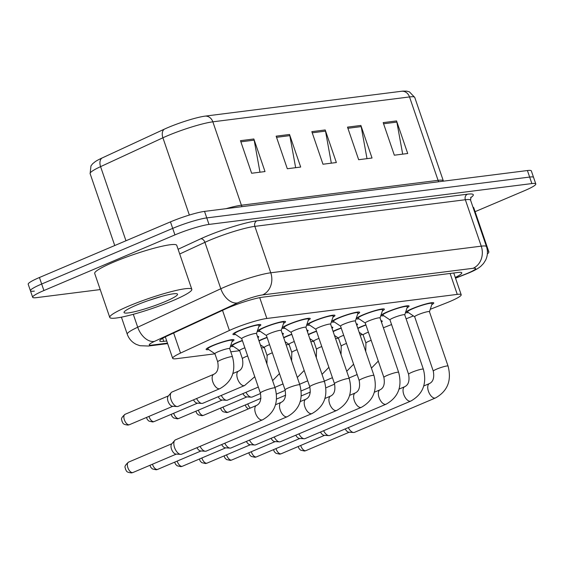 <?xml version="1.0" encoding="UTF-8"?>
<svg xmlns="http://www.w3.org/2000/svg" width="564" height="564" viewBox="0 0 564 564"><rect width="100%" height="100%" fill="white"/><g stroke="black" fill="none" stroke-linecap="round" stroke-linejoin="round"><path stroke-width="0.85" d="M333.056 331.322A14.742 1.798 -18.9 0 1 336.01 329.975A14.742 1.798 -18.9 0 1 341.178 327.959M308.346 334.445A14.742 1.798 -18.9 0 1 311.3 333.105A14.742 1.798 -18.9 0 1 316.474 331.089M283.643 337.575A14.742 1.798 -18.9 0 1 286.597 336.229A14.742 1.798 -18.9 0 1 291.764 334.212M258.932 340.698A14.742 1.798 -18.9 0 1 261.893 339.359A14.742 1.798 -18.9 0 1 267.061 337.342M233.433 346.444A14.742 1.798 -18.9 0 1 230.817 346.296A14.742 1.798 -18.9 0 1 237.183 342.482A14.742 1.798 -18.9 0 1 242.351 340.466M208.729 349.574A14.742 1.798 -18.9 0 1 206.107 349.426A14.742 1.798 -18.9 0 1 212.48 345.605A14.742 1.798 -18.9 0 1 226.474 340.804A14.742 1.798 -18.9 0 1 234.011 339.873A14.742 1.798 -18.9 0 1 232.03 341.594M357.759 328.199A14.742 1.798 -18.9 0 1 360.713 326.852A14.742 1.798 -18.9 0 1 365.888 324.836M383.781 315.748A14.742 1.798 -18.9 0 1 381.165 315.6A14.742 1.798 -18.9 0 1 387.531 311.786A14.742 1.798 -18.9 0 1 401.533 306.978A14.742 1.798 -18.9 0 1 409.062 306.048A14.742 1.798 -18.9 0 1 407.088 307.768M359.078 318.871A14.742 1.798 -18.9 0 1 356.462 318.723A14.742 1.798 -18.9 0 1 362.828 314.909A14.742 1.798 -18.9 0 1 376.822 310.101A14.742 1.798 -18.9 0 1 384.359 309.171A14.742 1.798 -18.9 0 1 382.378 310.898M334.374 322.002A14.742 1.798 -18.9 0 1 331.752 321.854A14.742 1.798 -18.9 0 1 338.118 318.033A14.742 1.798 -18.9 0 1 352.119 313.231A14.742 1.798 -18.9 0 1 359.649 312.301A14.742 1.798 -18.9 0 1 357.675 314.021M309.664 325.125A14.742 1.798 -18.9 0 1 307.049 324.977A14.742 1.798 -18.9 0 1 313.415 321.163A14.742 1.798 -18.9 0 1 327.416 316.355A14.742 1.798 -18.9 0 1 334.945 315.424A14.742 1.798 -18.9 0 1 332.964 317.144M284.961 328.248A14.742 1.798 -18.9 0 1 282.338 328.1A14.742 1.798 -18.9 0 1 288.712 324.286A14.742 1.798 -18.9 0 1 302.706 319.478A14.742 1.798 -18.9 0 1 310.242 318.554A14.742 1.798 -18.9 0 1 308.261 320.274M260.251 331.378A14.742 1.798 -18.9 0 1 257.635 331.23A14.742 1.798 -18.9 0 1 264.001 327.409A14.742 1.798 -18.9 0 1 278.003 322.608A14.742 1.798 -18.9 0 1 285.532 321.677A14.742 1.798 -18.9 0 1 283.558 323.398M235.548 334.501A14.742 1.798 -18.9 0 1 232.925 334.353A14.742 1.798 -18.9 0 1 239.298 330.539A14.742 1.798 -18.9 0 1 253.292 325.731A14.742 1.798 -18.9 0 1 260.829 324.801A14.742 1.798 -18.9 0 1 258.848 326.528M408.491 312.625A14.742 1.798 -18.9 0 1 405.868 312.477A14.742 1.798 -18.9 0 1 412.242 308.656A14.742 1.798 -18.9 0 1 426.236 303.855A14.742 1.798 -18.9 0 1 433.772 302.924A14.742 1.798 -18.9 0 1 431.791 304.645M430.254 309.298L446.159 303.03A26.022 3.172 161.1 0 0 449.959 301.479A26.022 3.172 161.1 0 0 461.197 294.746A26.022 3.172 161.1 0 0 457.27 294.387L266.857 318.477A26.022 3.172 161.1 0 0 229.4 330.455L180.522 353.085A26.022 3.172 161.1 0 0 172.669 358.323A26.022 3.172 161.1 0 0 176.602 358.676L214.954 353.825M383.386 327.762A26.022 3.172 161.1 0 0 384.697 327.254L391.564 324.547M406.101 318.815L413.419 315.932M360.121 335.101A26.022 3.172 161.1 0 0 362.483 334.522M230.768 351.823L239.658 350.702M261.414 347.946L264.361 347.572M286.124 344.823L289.071 344.449M310.827 341.692L313.774 341.319M335.538 338.569L338.485 338.196M356.307 323.955A14.742 1.798 -18.9 0 1 357.541 324.244A14.742 1.798 -18.9 0 1 356.744 325.224M331.604 327.078A14.742 1.798 -18.9 0 1 332.83 327.367A14.742 1.798 -18.9 0 1 332.041 328.354M306.894 330.208A14.742 1.798 -18.9 0 1 308.127 330.497A14.742 1.798 -18.9 0 1 307.331 331.477M282.19 333.331A14.742 1.798 -18.9 0 1 283.424 333.62A14.742 1.798 -18.9 0 1 282.627 334.607M257.48 336.454A14.742 1.798 -18.9 0 1 258.714 336.743A14.742 1.798 -18.9 0 1 257.917 337.73M381.017 320.824A14.742 1.798 -18.9 0 1 382.244 321.113A14.742 1.798 -18.9 0 1 381.447 322.1M100.223 289.579L36.589 297.63A26.022 3.172 -18.9 0 1 32.663 297.27A26.022 3.172 -18.9 0 1 43.9 290.538L174.932 234.899L172.697 228.385A26.022 3.172 -18.9 0 1 206.769 217.908L529.638 177.061A26.022 3.172 -18.9 0 1 533.572 177.413A26.022 3.172 -18.9 0 0 529.638 177.061L206.769 217.908A26.022 3.172 -18.9 0 0 172.697 228.385L41.666 284.023L172.697 228.385L170.469 221.871A26.022 3.172 -18.9 0 1 204.535 211.394L527.41 170.54A26.022 3.172 -18.9 0 1 531.337 170.899L535.8 183.927A26.022 3.172 -18.9 0 1 524.562 190.667L475.099 211.669M34.362 291.116A26.022 3.172 -18.9 0 1 30.428 290.756A26.022 3.172 -18.9 0 1 41.666 284.023A26.022 3.172 -18.9 0 0 30.428 290.756L28.2 284.242A26.022 3.172 -18.9 0 1 39.438 277.502L170.469 221.871M240.476 140.676L251.629 173.254L265.009 171.562L253.856 138.984L240.476 140.676M259.976 172.196L254.16 140.147A6.937 5.936 -97.2 0 0 253.856 138.984M276.148 136.164L287.309 168.742L300.683 167.05L289.529 134.472L276.148 136.164M295.649 167.684L289.833 135.635A6.937 5.936 -97.2 0 0 289.529 134.472M383.182 122.621L394.335 155.199L407.716 153.507L396.562 120.929L383.182 122.621M402.682 154.141L396.866 122.092A6.937 5.936 -97.2 0 0 396.562 120.929M347.509 127.133L358.662 159.711L372.036 158.019L360.882 125.441L347.509 127.133M367.009 158.653L361.186 126.611A6.937 5.936 -97.2 0 0 360.882 125.441M311.829 131.645L322.982 164.223L336.363 162.531L325.209 129.953L311.829 131.645M331.329 163.172L325.513 131.123A6.937 5.936 -97.2 0 0 325.209 129.953M101.936 158.061A8.671 5.591 65.2 0 0 100.582 166.641A34.693 4.23 161.1 0 0 90.12 173.627L90.959 165.901L92.658 163.722L95.379 161.544A28.447 3.469 -18.9 0 1 101.936 158.061L164.251 129.205A28.447 3.469 -18.9 0 1 205.204 116.113L401.878 91.227A28.447 3.469 -18.9 0 1 403.197 91.093L406.714 91.149L409.386 91.833L414.751 97.417A34.693 4.23 161.1 0 0 409.52 96.938A8.671 7.417 -97.2 0 0 401.878 91.227M455.275 277.446A26.022 3.172 161.1 0 0 461.789 272.835A26.022 3.172 161.1 0 0 457.862 272.482L262.535 297.193A26.022 3.172 161.1 0 0 225.078 309.171L167.642 335.763A26.022 3.172 161.1 0 0 159.795 340.994A26.022 3.172 161.1 0 0 163.722 341.354L166.732 340.973M174.932 234.899A26.022 3.172 -18.9 0 1 208.997 224.423L531.873 183.575A26.022 3.172 -18.9 0 1 535.8 183.927M414.723 316.813A7.804 0.952 -18.9 0 1 414.667 316.742A7.804 0.952 -18.9 0 1 418.037 314.719A7.804 0.952 -18.9 0 1 425.446 312.174A7.804 0.952 -18.9 0 1 429.437 311.688L448.063 366.092A7.804 0.952 -18.9 0 0 446.617 366.022A7.804 0.952 -18.9 0 0 436.663 369.124A7.804 0.952 -18.9 0 0 433.293 371.147C434.47 377.626 433.173 381.772 429.408 383.576L423.761 385.973M414.681 316.785L407.61 312.033A13.007 1.586 -18.9 0 1 407.511 311.913A13.007 1.586 -18.9 0 1 413.13 308.543A13.007 1.586 -18.9 0 1 425.482 304.306A13.007 1.586 -18.9 0 1 432.13 303.481A13.007 1.586 -18.9 0 1 432.123 303.636L429.451 311.73M429.408 383.576A7.804 3.934 -113 0 0 428.548 391.557A7.804 3.934 -113 0 0 434.717 398.106A7.804 3.934 -113 0 0 434.971 398.092A7.804 3.934 -113 0 0 435.514 397.944L354.552 432.327A7.804 3.934 -113 0 1 354.009 432.468A7.804 3.934 -113 0 1 353.579 432.482A7.804 3.934 -113 0 1 348.312 427.611M349.172 432.193A5.64 2.841 -113 0 1 348.862 432.2A5.64 2.841 -113 0 1 345.196 428.936M363.202 335.009A7.804 0.952 -18.9 0 1 363.145 334.938A7.804 0.952 -18.9 0 1 366.515 332.915A7.804 0.952 -18.9 0 1 368.398 332.168M357.872 328.516A13.007 1.586 -18.9 0 1 361.609 326.739A13.007 1.586 -18.9 0 1 365.951 325.04M334.621 384.119L326.359 387.63A7.804 3.934 -113 0 1 325.872 387.764M390.02 319.943A7.804 0.952 -18.9 0 1 389.964 319.866A7.804 0.952 -18.9 0 1 393.334 317.849A7.804 0.952 -18.9 0 1 400.743 315.304A7.804 0.952 -18.9 0 1 404.733 314.811L423.36 369.216A7.804 0.952 -18.9 0 0 421.914 369.145A7.804 0.952 -18.9 0 0 411.96 372.254A7.804 0.952 -18.9 0 0 408.59 374.27C409.76 380.756 408.47 384.902 404.705 386.707L399.058 389.104M389.978 319.908L382.907 315.156A13.007 1.586 -18.9 0 1 382.808 315.036A13.007 1.586 -18.9 0 1 388.427 311.673A13.007 1.586 -18.9 0 1 400.778 307.429A13.007 1.586 -18.9 0 1 407.427 306.612A13.007 1.586 -18.9 0 1 407.419 306.767L404.748 314.853M404.705 386.707A7.804 3.934 -113 0 0 403.845 394.687A7.804 3.934 -113 0 0 410.007 401.237A7.804 3.934 -113 0 0 410.268 401.216A7.804 3.934 -113 0 0 410.811 401.074L329.841 435.45A7.804 3.934 -113 0 1 329.305 435.598A7.804 3.934 -113 0 1 328.875 435.605A7.804 3.934 -113 0 1 323.609 430.734M324.469 435.316A5.64 2.841 -113 0 1 324.159 435.323A5.64 2.841 -113 0 1 320.486 432.059M365.317 323.066A7.804 0.952 -18.9 0 1 365.253 322.996A7.804 0.952 -18.9 0 1 368.623 320.972A7.804 0.952 -18.9 0 1 376.033 318.427A7.804 0.952 -18.9 0 1 380.023 317.934L398.649 372.339A7.804 0.952 -18.9 0 0 397.211 372.268A7.804 0.952 -18.9 0 0 387.249 375.377A7.804 0.952 -18.9 0 0 383.88 377.401C385.057 383.88 383.76 388.025 380.002 389.83L374.355 392.227M365.268 323.038L358.203 318.286A13.007 1.586 -18.9 0 1 358.098 318.166A13.007 1.586 -18.9 0 1 363.717 314.797A13.007 1.586 -18.9 0 1 376.068 310.56A13.007 1.586 -18.9 0 1 382.716 309.735A13.007 1.586 -18.9 0 1 382.709 309.89L380.037 317.976M380.002 389.83A7.804 3.934 -113 0 0 379.142 397.81A7.804 3.934 -113 0 0 385.304 404.36A7.804 3.934 -113 0 0 385.557 404.346A7.804 3.934 -113 0 0 386.1 404.198L305.138 438.573A7.804 3.934 -113 0 1 304.595 438.721A7.804 3.934 -113 0 1 304.165 438.736A7.804 3.934 -113 0 1 298.899 433.857M299.759 438.439A5.64 2.841 -113 0 1 299.449 438.454A5.64 2.841 -113 0 1 295.783 435.182M340.607 326.189A7.804 0.952 -18.9 0 1 340.55 326.119A7.804 0.952 -18.9 0 1 343.92 324.096A7.804 0.952 -18.9 0 1 351.33 321.558A7.804 0.952 -18.9 0 1 355.32 321.064L373.946 375.469A7.804 0.952 -18.9 0 0 372.501 375.398A7.804 0.952 -18.9 0 0 362.546 378.5A7.804 0.952 -18.9 0 0 359.176 380.524C360.347 387.01 359.056 391.148 355.292 392.953L349.645 395.35M340.564 326.161L333.493 321.409A13.007 1.586 -18.9 0 1 333.394 321.29A13.007 1.586 -18.9 0 1 339.013 317.92A13.007 1.586 -18.9 0 1 351.365 313.683A13.007 1.586 -18.9 0 1 358.013 312.858A13.007 1.586 -18.9 0 1 358.006 313.02L355.334 321.106M355.292 392.953A7.804 3.934 -113 0 0 354.432 400.934A7.804 3.934 -113 0 0 360.593 407.49A7.804 3.934 -113 0 0 360.854 407.469A7.804 3.934 -113 0 0 361.397 407.328L280.435 441.704A7.804 3.934 -113 0 1 279.892 441.845A7.804 3.934 -113 0 1 279.462 441.859A7.804 3.934 -113 0 1 274.196 436.987M275.056 441.57A5.64 2.841 -113 0 1 274.746 441.577A5.64 2.841 -113 0 1 271.072 438.313M315.903 329.32A7.804 0.952 -18.9 0 1 315.84 329.242A7.804 0.952 -18.9 0 1 319.21 327.226A7.804 0.952 -18.9 0 1 326.626 324.681A7.804 0.952 -18.9 0 1 330.61 324.187L349.236 378.592A7.804 0.952 -18.9 0 0 347.798 378.522A7.804 0.952 -18.9 0 0 337.843 381.631A7.804 0.952 -18.9 0 0 334.466 383.647C335.643 390.133 334.353 394.278 330.589 396.083L324.942 398.48M315.854 329.284L308.79 324.533A13.007 1.586 -18.9 0 1 308.691 324.413A13.007 1.586 -18.9 0 1 314.31 321.05A13.007 1.586 -18.9 0 1 326.655 316.806A13.007 1.586 -18.9 0 1 333.303 315.988A13.007 1.586 -18.9 0 1 333.303 316.143L330.624 324.229M330.589 396.083A7.804 3.934 -113 0 0 329.728 404.064A7.804 3.934 -113 0 0 335.89 410.613A7.804 3.934 -113 0 0 336.144 410.599A7.804 3.934 -113 0 0 336.687 410.451L255.725 444.827A7.804 3.934 -113 0 1 255.182 444.975A7.804 3.934 -113 0 1 254.752 444.989A7.804 3.934 -113 0 1 249.485 440.11M250.353 444.693A5.64 2.841 -113 0 1 250.042 444.7A5.64 2.841 -113 0 1 246.369 441.436M338.499 338.132A7.804 0.952 -18.9 0 1 338.435 338.062A7.804 0.952 -18.9 0 1 341.805 336.045A7.804 0.952 -18.9 0 1 343.688 335.291M333.162 331.639A13.007 1.586 -18.9 0 1 336.898 329.862A13.007 1.586 -18.9 0 1 341.248 328.163M309.911 387.242L301.655 390.753A7.804 3.934 -113 0 1 301.169 390.887M313.788 341.262A7.804 0.952 -18.9 0 1 313.732 341.192A7.804 0.952 -18.9 0 1 317.102 339.168A7.804 0.952 -18.9 0 1 318.984 338.414M308.459 334.762A13.007 1.586 -18.9 0 1 312.195 332.993A13.007 1.586 -18.9 0 1 316.545 331.287M285.208 390.373L276.945 393.876A7.804 3.934 -113 0 1 276.466 394.017M289.085 344.385A7.804 0.952 -18.9 0 1 289.022 344.315A7.804 0.952 -18.9 0 1 292.399 342.292A7.804 0.952 -18.9 0 1 294.274 341.544M283.748 337.892A13.007 1.586 -18.9 0 1 287.492 336.116A13.007 1.586 -18.9 0 1 291.835 334.417M246.863 396.873A5.64 2.841 -113 0 1 246.553 396.88A5.64 2.841 -113 0 1 242.887 393.616M260.498 393.496L252.242 397.007A7.804 3.934 -113 0 1 251.269 397.162A7.804 3.934 -113 0 1 246.003 392.29M487.381 250.98A43.365 5.287 -18.9 0 1 488.819 251.741A43.365 5.287 -18.9 0 1 487.359 253.962M472.963 207.15A43.365 5.287 -18.9 0 1 473.76 207.763L488.819 251.741M128.486 306.189A43.365 5.287 -18.9 0 1 169.658 292.06A43.365 5.287 -18.9 0 1 191.809 289.325A43.365 5.287 -18.9 0 1 173.085 300.549A43.365 5.287 -18.9 0 1 131.913 314.684A43.365 5.287 -18.9 0 1 109.754 317.419A43.365 5.287 -18.9 0 1 128.486 306.189M109.754 317.419L94.696 273.434A43.365 5.287 -18.9 0 1 113.427 262.211A43.365 5.287 -18.9 0 1 154.599 248.075A43.365 5.287 -18.9 0 1 176.751 245.34L191.809 289.325M148.558 300.492L160.705 296.699M165.322 301.528A28.278 3.447 -18.9 0 1 137.038 311.124A28.278 3.447 -18.9 0 1 124.094 312.061A28.278 3.447 -18.9 0 1 136.241 305.209A28.278 3.447 -18.9 0 1 177.202 293.879A28.278 3.447 -18.9 0 1 165.322 301.528M291.193 332.443A7.804 0.952 -18.9 0 1 291.137 332.372A7.804 0.952 -18.9 0 1 294.507 330.349A7.804 0.952 -18.9 0 1 301.916 327.804A7.804 0.952 -18.9 0 1 305.907 327.317L324.533 381.715A7.804 0.952 -18.9 0 0 323.087 381.652A7.804 0.952 -18.9 0 0 313.133 384.754A7.804 0.952 -18.9 0 0 309.763 386.777C310.94 393.256 309.643 397.401 305.878 399.206L300.231 401.603M291.151 332.415L284.08 327.663A13.007 1.586 -18.9 0 1 283.981 327.543A13.007 1.586 -18.9 0 1 289.6 324.173A13.007 1.586 -18.9 0 1 301.952 319.936A13.007 1.586 -18.9 0 1 308.6 319.111A13.007 1.586 -18.9 0 1 308.593 319.266L305.921 327.353M305.878 399.206A7.804 3.934 -113 0 0 305.018 407.187A7.804 3.934 -113 0 0 311.187 413.736A7.804 3.934 -113 0 0 311.441 413.722A7.804 3.934 -113 0 0 311.984 413.574L231.021 447.95A7.804 3.934 -113 0 1 230.479 448.098A7.804 3.934 -113 0 1 230.049 448.112A7.804 3.934 -113 0 1 224.782 443.241M225.642 447.816A5.64 2.841 -113 0 1 225.332 447.83A5.64 2.841 -113 0 1 221.659 444.559M266.49 335.566A7.804 0.952 -18.9 0 1 266.427 335.495A7.804 0.952 -18.9 0 1 269.803 333.479A7.804 0.952 -18.9 0 1 277.213 330.934A7.804 0.952 -18.9 0 1 281.196 330.441L299.829 384.845A7.804 0.952 -18.9 0 0 298.384 384.775A7.804 0.952 -18.9 0 0 288.43 387.877A7.804 0.952 -18.9 0 0 285.06 389.9C286.23 396.386 284.94 400.532 281.175 402.329L275.528 404.733M266.441 335.538L259.377 330.786A13.007 1.586 -18.9 0 1 259.278 330.666A13.007 1.586 -18.9 0 1 264.897 327.296A13.007 1.586 -18.9 0 1 277.248 323.059A13.007 1.586 -18.9 0 1 283.889 322.241A13.007 1.586 -18.9 0 1 283.889 322.397L281.21 330.483M281.175 402.329A7.804 3.934 -113 0 0 280.315 410.31A7.804 3.934 -113 0 0 286.477 416.866A7.804 3.934 -113 0 0 286.738 416.845A7.804 3.934 -113 0 0 287.273 416.704L206.311 451.08A7.804 3.934 -113 0 1 205.775 451.221A7.804 3.934 -113 0 1 205.345 451.235A7.804 3.934 -113 0 1 200.079 446.364M200.939 450.946A5.64 2.841 -113 0 1 200.629 450.953A5.64 2.841 -113 0 1 196.956 447.689M241.78 338.696A7.804 0.952 -18.9 0 1 241.723 338.626A7.804 0.952 -18.9 0 1 245.093 336.602A7.804 0.952 -18.9 0 1 252.503 334.057A7.804 0.952 -18.9 0 1 256.493 333.564L275.119 387.969A7.804 0.952 -18.9 0 0 273.674 387.898A7.804 0.952 -18.9 0 0 263.719 391.007A7.804 0.952 -18.9 0 0 260.349 393.023C261.527 399.509 260.23 403.655 256.472 405.46L175.503 439.835A7.804 3.934 -113 0 0 174.72 440.421A7.804 3.934 -113 0 0 174.544 447.527A7.804 3.934 -113 0 0 180.635 454.365A7.804 3.934 -113 0 0 181.065 454.351A7.804 3.934 -113 0 0 181.608 454.203L262.57 419.827A7.804 3.934 -113 0 1 262.027 419.976A7.804 3.934 -113 0 1 261.774 419.99A7.804 3.934 -113 0 1 255.605 413.44A7.804 3.934 -113 0 1 256.472 405.46M241.737 338.661L234.666 333.916A13.007 1.586 -18.9 0 1 234.568 333.796A13.007 1.586 -18.9 0 1 240.186 330.426A13.007 1.586 -18.9 0 1 252.538 326.182A13.007 1.586 -18.9 0 1 259.186 325.365A13.007 1.586 -18.9 0 1 259.179 325.52L256.507 333.606M176.229 454.069A5.64 2.841 -113 0 1 175.919 454.083A5.64 2.841 -113 0 1 171.519 449.141A5.64 2.841 -113 0 1 171.646 444.016L174.72 440.421M264.375 347.516A7.804 0.952 -18.9 0 1 264.319 347.438A7.804 0.952 -18.9 0 1 267.688 345.422A7.804 0.952 -18.9 0 1 269.571 344.667M259.045 341.016A13.007 1.586 -18.9 0 1 262.782 339.246A13.007 1.586 -18.9 0 1 267.132 337.54M222.16 399.996A5.64 2.841 -113 0 1 221.849 400.003A5.64 2.841 -113 0 1 218.176 396.739M258.312 387.066L227.532 400.13A7.804 3.934 -113 0 1 226.566 400.292A7.804 3.934 -113 0 1 221.299 395.413M239.672 350.639A7.804 0.952 -18.9 0 1 239.608 350.568A7.804 0.952 -18.9 0 1 242.985 348.545A7.804 0.952 -18.9 0 1 244.861 347.791M239.622 350.611L232.558 345.859A13.007 1.586 -18.9 0 1 232.46 345.739A13.007 1.586 -18.9 0 1 238.078 342.369A13.007 1.586 -18.9 0 1 242.421 340.67M197.449 403.119A5.64 2.841 -113 0 1 197.139 403.133A5.64 2.841 -113 0 1 193.473 399.862M232.869 373.537L238.516 371.14A7.804 3.934 -113 0 0 237.557 378.832A7.804 3.934 -113 0 0 243.824 385.677A7.804 3.934 -113 0 0 244.621 385.515L202.828 403.26A7.804 3.934 -113 0 1 201.856 403.415A7.804 3.934 -113 0 1 196.589 398.544M214.969 353.762A7.804 0.952 -18.9 0 1 214.905 353.691A7.804 0.952 -18.9 0 1 218.275 351.668A7.804 0.952 -18.9 0 1 225.685 349.13A7.804 0.952 -18.9 0 1 229.675 348.637L232.467 356.779A7.804 0.952 -18.9 0 0 231.021 356.709A7.804 0.952 -18.9 0 0 221.067 359.818A7.804 0.952 -18.9 0 0 217.697 361.834C218.867 368.32 217.577 372.466 213.812 374.27L172.02 392.015A7.804 3.934 -113 0 0 171.23 392.6A7.804 3.934 -113 0 0 171.054 399.707A7.804 3.934 -113 0 0 177.152 406.538A7.804 3.934 -113 0 0 178.125 406.383L219.911 388.638A7.804 3.934 -113 0 1 219.114 388.8A7.804 3.934 -113 0 1 212.847 381.962A7.804 3.934 -113 0 1 213.812 374.27M214.919 353.734L207.848 348.982A13.007 1.586 -18.9 0 1 207.749 348.862A13.007 1.586 -18.9 0 1 213.368 345.492A13.007 1.586 -18.9 0 1 225.72 341.255A13.007 1.586 -18.9 0 1 232.368 340.43A13.007 1.586 -18.9 0 1 232.361 340.593L229.689 348.679M172.746 406.249A5.64 2.841 -113 0 1 172.436 406.256A5.64 2.841 -113 0 1 168.037 401.321A5.64 2.841 -113 0 1 168.164 396.189L171.23 392.6M450.1 273.462L457.27 294.387M173.642 332.986L180.522 353.085M222.519 310.355L229.4 330.455M259.729 297.651L266.857 318.477M242.026 206.65A8.671 7.417 82.8 0 1 241.406 205.218L438.073 180.339A34.693 4.23 -18.9 0 1 443.311 180.811L414.751 97.417M226.051 208.673A34.693 4.23 -18.9 0 1 241.406 205.218L212.847 121.824A34.693 4.23 161.1 0 0 162.904 137.792L100.582 166.641L125.962 240.765M164.251 129.205A8.671 5.591 65.2 0 0 162.904 137.792L189.363 215.06M205.204 116.113A8.671 7.417 82.8 0 1 212.847 121.824L409.52 96.938L438.073 180.339A8.671 7.417 82.8 0 0 438.693 181.77M204.535 211.394L208.997 224.423M527.41 170.54L531.873 183.575M39.438 277.502L43.9 290.538M312.223 132.801L325.513 131.123M347.903 128.289L361.186 126.611M383.576 123.777L396.866 122.092M276.55 137.32L289.833 135.635M240.87 141.832L254.16 140.147M455.479 278.059L465.624 274.062A17.343 2.115 161.1 0 0 468.155 273.025A17.343 2.115 161.1 0 0 473.027 268.302L262.535 294.93A17.343 2.115 161.1 0 0 239.827 301.916A17.343 2.115 161.1 0 0 237.564 302.917L154.473 341.389A17.343 2.115 161.1 0 0 151.857 345.112L167.473 343.138M121.415 317.158L127.252 334.205A34.693 4.23 -18.9 0 1 137.715 327.226L220.813 288.754A34.693 4.23 -18.9 0 1 225.332 286.759A34.693 4.23 -18.9 0 1 270.755 272.786L481.247 246.158A34.693 4.23 -18.9 0 1 486.485 246.63L470.587 200.206A34.693 4.23 161.1 0 0 465.349 199.734L254.857 226.361A34.693 4.23 161.1 0 0 209.434 240.334A34.693 4.23 161.1 0 0 204.915 242.337L179.719 253.997M178.097 249.267L200.728 238.791A39.029 4.759 -18.9 0 1 256.909 220.827L467.408 194.199A4.336 3.708 -97.2 0 0 465.349 199.734L481.247 246.158A17.343 14.833 82.8 0 1 473.027 268.302M200.728 238.791A4.336 2.799 -114.8 0 1 204.915 242.337L220.813 288.754A17.343 11.181 65.2 0 0 237.564 302.917M467.408 194.199A39.029 4.759 -18.9 0 1 470.63 197.724M262.535 294.93A17.343 14.833 82.8 0 0 270.755 272.786L254.857 226.361A4.336 3.708 -97.2 0 1 256.909 220.827M154.473 341.389A17.343 11.181 65.2 0 1 137.715 327.226L133.294 314.31M151.857 345.112A17.343 14.833 82.8 0 1 148.459 346.035L167.635 343.61M465.624 274.062A17.343 6.028 68.5 0 0 466.407 273.914L455.529 278.2M162.679 338.308L163.722 341.354M298.18 446.54L299.082 448.655L300.661 450.171L304.419 451.024L305.914 450.622A5.64 2.841 -113 0 1 305.519 450.728A5.64 2.841 -113 0 1 300.704 445.468M304.419 451.024A5.64 4.822 -97.2 0 0 305.519 450.728M365.733 351.492L365.93 343.081A7.804 0.952 -18.9 0 1 369.3 341.058A7.804 0.952 -18.9 0 1 371.183 340.311M273.477 449.663L274.379 451.785L275.951 453.301L279.709 454.147L281.203 453.745A5.64 2.841 -113 0 1 280.816 453.851A5.64 2.841 -113 0 1 275.993 448.591M279.709 454.147A5.64 4.822 -97.2 0 0 280.816 453.851M248.766 452.793L249.669 454.908L251.248 456.424L255.006 457.277L256.5 456.875A5.64 2.841 -113 0 1 256.105 456.974A5.64 2.841 -113 0 1 251.29 451.722M255.006 457.277A5.64 4.822 -97.2 0 0 256.105 456.974M224.063 455.916L224.965 458.031L226.545 459.554L230.295 460.4L231.79 459.998A5.64 2.841 -113 0 1 231.402 460.104A5.64 2.841 -113 0 1 226.587 454.845M230.295 460.4A5.64 4.822 -97.2 0 0 231.402 460.104M199.353 459.04L200.262 461.162L201.834 462.677L205.592 463.53L207.087 463.122A5.64 2.841 -113 0 1 206.699 463.227A5.64 2.841 -113 0 1 201.877 457.968M205.592 463.53A5.64 4.822 -97.2 0 0 206.699 463.227M341.03 354.615L341.227 346.204A7.804 0.952 -18.9 0 1 344.597 344.188A7.804 0.952 -18.9 0 1 346.479 343.434M250.268 408.089A5.64 2.841 -113 0 1 247.807 403.894M220.573 408.096L221.483 410.211L223.055 411.727L226.813 412.58L228.307 412.178A5.64 2.841 -113 0 1 227.919 412.277A5.64 2.841 -113 0 1 223.097 407.025M226.813 412.58A5.64 4.822 -97.2 0 0 227.919 412.277M316.326 357.738L316.517 349.335A7.804 0.952 -18.9 0 1 319.887 347.311A7.804 0.952 -18.9 0 1 321.769 346.564M195.87 411.219L196.773 413.334L198.352 414.857L202.109 415.703L203.604 415.301A5.64 2.841 -113 0 1 203.209 415.407A5.64 2.841 -113 0 1 198.394 410.148M202.109 415.703A5.64 4.822 -97.2 0 0 203.209 415.407M291.616 360.868L291.814 352.458A7.804 0.952 -18.9 0 1 295.183 350.441A7.804 0.952 -18.9 0 1 297.066 349.687M174.65 462.17L175.552 464.285L177.131 465.801L180.882 466.654L182.383 466.252A5.64 2.841 -113 0 1 181.989 466.357A5.64 2.841 -113 0 1 177.174 461.098M180.882 466.654A5.64 4.822 -97.2 0 0 181.989 466.357M149.946 465.293L150.849 467.408L152.421 468.931L156.179 469.777L157.673 469.375A5.64 2.841 -113 0 1 157.285 469.481A5.64 2.841 -113 0 1 152.463 464.221M156.179 469.777A5.64 4.822 -97.2 0 0 157.285 469.481M128.564 462.12C122.818 467.126 125.758 467.478 125.49 469.304C126.738 470.736 125.483 472.223 131.475 472.907L132.97 472.498A5.64 2.841 -113 0 1 132.575 472.604A5.64 2.841 -113 0 1 128 468.049A5.64 2.841 -113 0 1 128.564 462.12L171.893 443.727M131.475 472.907A5.64 4.822 -97.2 0 0 132.575 472.604M171.167 414.343L172.069 416.465L173.642 417.98L177.399 418.833L178.894 418.425A5.64 2.841 -113 0 1 178.506 418.53A5.64 2.841 -113 0 1 173.684 413.271M177.399 418.833A5.64 4.822 -97.2 0 0 178.506 418.53M266.913 363.991L267.103 355.588A7.804 0.952 -18.9 0 1 270.48 353.565A7.804 0.952 -18.9 0 1 272.356 352.81M146.457 417.473L147.359 419.588L148.938 421.104L152.696 421.957L154.191 421.555A5.64 2.841 -113 0 1 153.796 421.661A5.64 2.841 -113 0 1 148.981 416.401M152.696 421.957A5.64 4.822 -97.2 0 0 153.796 421.661M238.516 371.14C242.28 369.335 243.577 365.197 242.4 358.711A7.804 0.952 -18.9 0 1 245.77 356.688A7.804 0.952 -18.9 0 1 247.652 355.94M125.074 414.3C119.335 419.306 122.268 419.658 122.007 421.477C123.255 422.915 122 424.403 127.986 425.08L129.48 424.678A5.64 2.841 -113 0 1 129.093 424.784A5.64 2.841 -113 0 1 124.517 420.229A5.64 2.841 -113 0 1 125.074 414.3L168.41 395.9M127.986 425.08A5.64 4.822 -97.2 0 0 129.093 424.784M453.752 273.004L461.197 294.746M165.33 336.877L172.669 358.323M90.12 173.627L114.739 245.53M443.438 181.164L443.311 180.811M466.407 273.914L469.361 272.708C474.493 270.565 478.328 268.401 480.866 266.229L483.482 263.529L485.604 260.173C487.691 255.781 487.987 251.262 486.485 246.63M470.947 197.153L470.587 200.206M32.663 297.27L30.428 290.756M127.252 334.205C128.902 338.788 131.891 342.172 136.227 344.364L139.95 345.711L148.459 346.035M435.514 397.944C447.626 391.092 451.806 380.474 448.063 366.092M432.13 303.481L431.855 302.685M414.667 316.742L433.293 371.147M407.511 311.913L407.236 311.109M348.862 432.2L353.579 432.482M305.914 450.622L349.243 432.221M371.436 368.13L378.296 361.08M363.145 334.938L365.93 343.081M357.132 374.559L349.038 378M363.16 334.981L359.162 332.295M301.261 395.928L310.355 392.065M410.811 401.074C422.915 394.215 427.103 383.598 423.36 369.216M407.427 306.612L407.152 305.808M389.964 319.866L408.59 374.27M382.808 315.036L382.533 314.24M324.159 435.323L328.875 435.605M281.203 453.745L324.54 435.345M386.1 404.198C398.212 397.345 402.393 386.721 398.649 372.339M382.716 309.735L382.441 308.938M365.253 322.996L383.88 377.401M358.098 318.166L357.83 317.363M299.449 438.454L304.165 438.736M256.5 456.875L299.829 438.475M361.397 407.328C373.502 400.468 377.69 389.851 373.946 375.469M358.013 312.858L357.738 312.061M340.55 326.119L359.176 380.524M333.394 321.29L333.12 320.486M274.746 441.577L279.462 441.859M231.79 459.998L275.126 441.598M336.687 410.451C348.799 403.591 352.979 392.974 349.236 378.592M333.303 315.988L333.028 315.184M315.84 329.242L334.466 383.647M308.691 324.413L308.416 323.616M250.042 444.7L254.752 444.989M207.087 463.122L250.416 444.728M346.726 371.26L353.586 364.203M338.435 338.062L341.227 346.204M332.429 377.69L324.328 381.123M338.449 338.104L334.459 335.418M276.55 399.058L285.652 395.195M245.284 404.966L246.186 407.088L248.322 408.921M322.023 374.383L328.882 367.333M313.732 341.192L316.517 349.335M307.718 380.813L299.625 384.253M313.746 341.227L309.749 338.548M228.307 412.178L260.949 398.318M297.313 377.506L304.172 370.456M289.022 344.315L291.814 352.458M283.015 383.936L274.915 387.376M289.036 344.357L285.046 341.671M246.553 396.88L251.269 397.162M203.604 415.301L246.933 396.901M311.984 413.574C324.096 406.722 328.276 396.097 324.533 381.715M308.6 319.111L308.325 318.315M291.137 332.372L309.763 386.777M283.981 327.543L283.706 326.739M225.332 447.83L230.049 448.112M182.383 466.252L225.713 447.851M287.273 416.704C299.385 409.845 303.573 399.227 299.829 384.845M283.889 322.241L283.621 321.438M266.427 335.495L285.06 389.9M259.278 330.666L259.003 329.869M200.629 450.953L205.345 451.235M157.673 469.375L201.003 450.974M262.57 419.827C274.682 412.975 278.863 402.351 275.119 387.969M259.186 325.365L258.911 324.568M241.723 338.626L260.349 393.023M234.568 333.796L234.293 332.993M175.919 454.083L180.635 454.365M132.97 472.498L176.299 454.105M272.609 380.637L279.469 373.579M264.319 347.438L267.103 355.588M264.333 347.48L260.335 344.794M221.849 400.003L226.566 400.292M178.894 418.425L222.23 400.031M244.621 385.515L254.766 376.71M239.608 350.568L242.4 358.711M197.139 403.133L201.856 403.415M232.46 345.739L232.185 344.935M154.191 421.555L197.52 403.154M219.911 388.638C232.023 381.779 236.21 371.161 232.467 356.779M232.368 340.43L232.093 339.634M214.905 353.691L217.697 361.834M172.436 406.256L177.152 406.538M207.749 348.862L207.474 348.058M129.48 424.678L172.817 406.277"/></g></svg>
